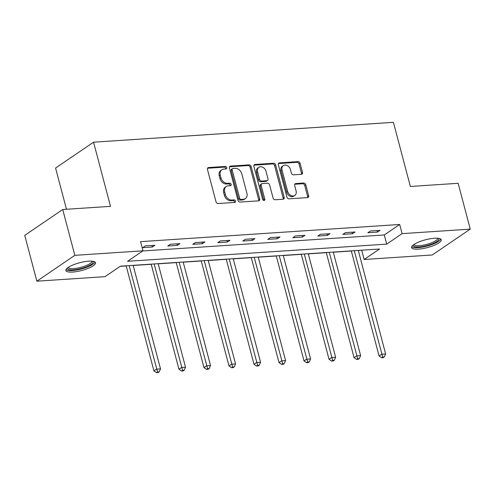 <?xml version="1.0" encoding="UTF-8"?>
<svg xmlns="http://www.w3.org/2000/svg" width="495" height="495" viewBox="0 0 495 495"><rect width="100%" height="100%" fill="white"/><g stroke="black" fill="none" stroke-linecap="round" stroke-linejoin="round"><path stroke-width="0.74" d="M226.722 167.632A1.349 1.046 55.7 0 0 225.293 166.444L208.568 167.551A1.931 1.491 55.7 0 0 207.956 167.756A1.931 1.491 55.7 0 0 207.467 169.457L216.024 201.836A1.931 1.491 55.7 0 0 218.072 203.532L234.797 202.424A1.349 1.046 55.7 0 0 234.129 199.906L231.969 200.048A6.169 4.783 55.7 0 1 225.411 194.628L224.699 191.924A6.169 4.783 55.7 0 1 226.258 186.491A6.169 4.783 55.7 0 1 228.214 185.835L230.379 185.693A1.349 1.046 55.7 0 0 229.711 183.175L227.545 183.317A6.169 4.783 55.7 0 1 220.987 177.897L220.275 175.193A6.169 4.783 55.7 0 1 221.84 169.76A6.169 4.783 55.7 0 1 223.79 169.104L225.955 168.962A1.349 1.046 55.7 0 0 226.722 167.632M225.714 168.974A1.349 1.046 55.7 0 0 224.266 167.143L207.541 168.251L208.568 167.551M234.556 202.443A1.349 1.046 55.7 0 0 233.108 200.605L230.942 200.747L231.969 200.048M230.138 185.712A1.349 1.046 55.7 0 0 228.684 183.874L226.518 184.016L227.545 183.317M418.405 249.146A15.32 4.016 -14.8 0 1 411.599 247.611A15.32 4.016 -14.8 0 1 418.838 241.987A15.32 4.016 -14.8 0 1 434.412 238.244A15.32 4.016 -14.8 0 1 441.224 239.784A15.32 4.016 -14.8 0 1 433.985 245.402A15.32 4.016 -14.8 0 1 418.405 249.146M72.691 272.064A15.32 4.016 -14.8 0 1 65.885 270.53A15.32 4.016 -14.8 0 1 73.124 264.905A15.32 4.016 -14.8 0 1 88.704 261.162A15.32 4.016 -14.8 0 1 95.51 262.697A15.32 4.016 -14.8 0 1 88.271 268.321A15.32 4.016 -14.8 0 1 72.691 272.064M301.399 174.302A1.931 1.491 55.7 0 0 302.006 174.098A1.931 1.491 55.7 0 0 302.495 172.402L300.094 163.313A1.931 1.491 55.7 0 0 298.046 161.618L279.471 162.849A1.931 1.491 55.7 0 0 278.864 163.059A1.931 1.491 55.7 0 0 278.376 164.755L286.933 197.14A1.931 1.491 55.7 0 0 288.981 198.829L307.55 197.598A1.931 1.491 55.7 0 0 308.162 197.394A1.931 1.491 55.7 0 0 308.651 195.698L305.749 184.722A1.931 1.491 55.7 0 0 303.701 183.026L295.756 183.558A1.931 1.491 55.7 0 0 295.144 183.763A1.931 1.491 55.7 0 0 294.655 185.458L296.09 190.903A5.16 3.997 55.7 0 1 294.785 195.445A5.16 3.997 55.7 0 1 287.669 191.46L282.039 170.138A5.16 3.997 55.7 0 1 283.344 165.596A5.16 3.997 55.7 0 1 290.46 169.581L291.4 173.132A1.931 1.491 55.7 0 0 293.448 174.828L301.399 174.302A1.931 1.491 55.7 0 0 301.467 173.101L299.067 164.012A1.931 1.491 55.7 0 0 297.019 162.317L278.45 163.548L279.471 162.849M36.859 281.185L24.75 235.366L62.723 209.515L110.503 206.347L93.555 142.195L393.407 122.321L410.361 186.467L458.141 183.299L470.25 229.123L432.277 254.975L364.128 259.491L379.523 249.01L120.396 266.186L105.008 276.668L36.859 281.185L74.825 255.333L142.975 250.817L127.58 261.298L386.706 244.122L402.101 233.64L470.25 229.123M62.723 209.515L74.825 255.333M142.752 250.965L384.287 234.958L399.682 224.476L140.555 241.653L142.975 250.817M399.682 224.476L402.101 233.64M251.144 166.561A1.931 1.491 55.7 0 0 249.096 164.866L230.522 166.097A1.931 1.491 55.7 0 0 229.915 166.301A1.931 1.491 55.7 0 0 229.426 167.997L237.984 200.382A1.931 1.491 55.7 0 0 240.032 202.078L258.6 200.846A1.931 1.491 55.7 0 0 259.213 200.642A1.931 1.491 55.7 0 0 259.702 198.94L251.144 166.561L250.117 167.261A1.931 1.491 55.7 0 0 248.069 165.565L229.501 166.796L230.522 166.097M254.999 164.476L273.568 163.245A1.931 1.491 55.7 0 1 275.622 164.934L284.173 197.319A1.931 1.491 55.7 0 1 283.685 199.021A1.931 1.491 55.7 0 1 283.078 199.225L275.127 199.751A1.931 1.491 55.7 0 1 273.079 198.056L269.608 184.92A1.931 1.491 55.7 0 0 267.56 183.23L262.288 183.577A1.931 1.491 55.7 0 0 261.676 183.781A1.931 1.491 55.7 0 0 261.187 185.483L264.8 199.151A1.349 1.046 55.7 0 1 262.597 199.299L253.898 166.376A1.931 1.491 55.7 0 1 254.387 164.68A1.931 1.491 55.7 0 1 254.999 164.476L253.972 165.169L272.547 163.944L273.568 163.245M93.555 142.195L55.582 168.053L66.472 209.261M142.733 247.655L152.355 247.017L154.923 245.273L145.301 245.91L142.733 247.655M167.749 245.996L177.371 245.359L179.939 243.614L170.317 244.252L167.749 245.996M192.765 244.338L202.387 243.701L204.949 241.956L195.333 242.593L192.765 244.338M217.781 242.68L227.403 242.043L229.965 240.298L220.343 240.935L217.781 242.68M242.791 241.022L252.413 240.384L254.981 238.64L245.359 239.277L242.791 241.022M267.807 239.363L277.429 238.726L279.997 236.981L270.375 237.619L267.807 239.363M292.823 237.705L302.445 237.068L305.007 235.323L295.391 235.96L292.823 237.705M317.839 236.047L327.461 235.41L330.023 233.665L320.401 234.302L317.839 236.047M342.849 234.389L352.471 233.751L355.039 232.006L345.417 232.644L342.849 234.389M367.865 232.73L377.487 232.093L380.055 230.348L370.433 230.986L367.865 232.73M120.174 266.341L126.206 265.939M133.186 265.475L151.216 264.281M158.202 263.816L176.232 262.622M183.218 262.158L201.248 260.964M208.234 260.5L226.264 259.306M233.244 258.842L251.274 257.647M258.26 257.183L276.29 255.989M283.276 255.525L301.306 254.331M308.292 253.867L326.323 252.673M333.302 252.209L351.332 251.015M358.318 250.557L361.932 250.179M361.709 250.328L364.128 259.491M384.287 234.958L386.706 244.122M152.355 247.017L151.946 245.471M177.371 245.359L176.963 243.812M202.387 243.701L201.979 242.154M227.403 242.043L226.988 240.496M252.413 240.384L252.004 238.838M277.429 238.726L277.021 237.179M302.445 237.068L302.037 235.521M327.461 235.41L327.046 233.863M352.471 233.751L352.063 232.204M377.487 232.093L377.079 230.546M221.84 169.76L220.813 170.459A6.169 4.783 55.7 0 0 219.248 175.892L220.275 175.193M226.518 184.016A6.169 4.783 55.7 0 1 219.966 178.596L219.248 175.892M226.258 186.491L225.231 187.19A6.169 4.783 55.7 0 0 223.672 192.623L224.699 191.924M230.942 200.747A6.169 4.783 55.7 0 1 224.383 195.327L223.672 192.623M258.6 200.846A1.931 1.491 55.7 0 0 258.675 199.64L250.117 167.261M232.922 168.498A1.349 1.046 55.7 0 0 232.149 169.835L239.66 198.26A1.349 1.046 55.7 0 0 241.096 199.442L243.379 199.293A6.169 4.783 55.7 0 0 245.328 198.637A6.169 4.783 55.7 0 0 246.894 193.199L241.758 173.77A6.169 4.783 55.7 0 0 235.205 168.35L232.922 168.498M232.495 168.64L231.468 169.34A1.349 1.046 55.7 0 0 231.128 170.534L232.149 169.835M245.328 198.637L244.301 199.337A6.169 4.783 55.7 0 1 242.352 199.992L240.069 200.141A1.349 1.046 55.7 0 1 238.633 198.953L231.128 170.534M283.078 199.225A1.931 1.491 55.7 0 0 283.152 198.019L274.595 165.633A1.931 1.491 55.7 0 0 272.547 163.944M261.676 183.781L260.655 184.48A1.931 1.491 55.7 0 0 260.166 186.182L263.773 199.85L264.8 199.151M263.798 200.475A1.349 1.046 55.7 0 0 263.773 199.85M266.007 171.295A5.16 3.997 55.7 0 0 258.897 167.31A5.16 3.997 55.7 0 0 257.586 171.852L259.572 179.363A1.931 1.491 55.7 0 0 261.62 181.059L266.898 180.706A1.931 1.491 55.7 0 0 267.504 180.502A1.931 1.491 55.7 0 0 267.993 178.806L266.007 171.295M258.897 167.31L257.87 168.009A5.16 3.997 55.7 0 0 256.565 172.551L257.586 171.852M267.504 180.502L266.477 181.201A1.931 1.491 55.7 0 1 265.871 181.405L260.599 181.758A1.931 1.491 55.7 0 1 258.545 180.062L256.565 172.551M283.344 165.596L282.323 166.295A5.16 3.997 55.7 0 0 281.012 170.837L282.039 170.138M294.785 195.445L293.758 196.144A5.16 3.997 55.7 0 1 286.648 192.159L281.012 170.837M307.55 197.604A1.931 1.491 55.7 0 0 307.624 196.397L304.722 185.421A1.931 1.491 55.7 0 0 302.674 183.725L294.729 184.251L295.756 183.558M126.169 265.809L153.939 370.904L156.5 369.159L160.51 368.893L133.155 265.345M129.145 265.611L157.565 371.986L156.538 372.679L158.14 372.574L159.167 371.875L157.565 371.986M160.51 368.893L159.167 371.875M156.538 372.679L153.939 370.904M92.806 261.249A13.26 3.477 -14.8 0 1 93.147 262.164A13.26 3.477 -14.8 0 1 79.72 268.872A13.26 3.477 -14.8 0 1 67.475 268.129A13.26 3.477 -14.8 0 1 67.518 267.931M68.217 267.424A12.276 3.218 165.2 0 0 80.32 267.486A12.276 3.218 165.2 0 0 91.952 261.471A12.276 3.218 165.2 0 0 91.952 261.156M65.99 269.645A15.221 3.991 165.2 0 0 81.329 269.002A15.221 3.991 165.2 0 0 94.984 261.985M438.521 238.33A13.26 3.477 -14.8 0 1 433.478 243.323A13.26 3.477 -14.8 0 1 419.098 246.943A13.26 3.477 -14.8 0 1 413.232 245.013M413.925 244.505A12.276 3.218 165.2 0 0 419.364 245.681A12.276 3.218 165.2 0 0 431.751 242.723A12.276 3.218 165.2 0 0 437.667 238.237M411.704 246.727A15.221 3.991 165.2 0 0 418.071 247.642A15.221 3.991 165.2 0 0 440.699 239.066M151.185 264.151L178.949 369.245L181.517 367.5L185.526 367.234L158.165 263.687M154.155 263.953L182.581 370.328L181.554 371.021L183.156 370.916L184.183 370.217L182.581 370.328M185.526 367.234L184.183 370.217M181.554 371.021L178.949 369.245M176.195 262.492L203.965 367.587L206.533 365.842L210.542 365.576L183.181 262.028M179.171 262.294L207.597 368.67L206.57 369.363L208.172 369.258L209.199 368.558L207.597 368.67M210.542 365.576L209.199 368.558M206.57 369.363L203.965 367.587M201.211 260.834L228.981 365.929L231.549 364.184L235.552 363.918L208.197 260.37M204.188 260.636L232.607 367.012L231.58 367.705L233.188 367.599L234.209 366.9L232.607 367.012M235.552 363.918L234.209 366.9M231.58 367.705L228.981 365.929M226.227 259.176L253.997 364.271L256.558 362.526L260.568 362.26L233.213 258.712M229.204 258.978L257.623 365.353L256.596 366.046L258.198 365.941L259.225 365.242L257.623 365.353M260.568 362.26L259.225 365.242M256.596 366.046L253.997 364.271M251.243 257.518L279.007 362.612L281.575 360.867L285.584 360.601L258.223 257.053M254.22 257.32L282.639 363.695L281.612 364.388L283.214 364.283L284.241 363.584L282.639 363.695M285.584 360.601L284.241 363.584M281.612 364.388L279.007 362.612M276.253 255.859L304.023 360.954L306.591 359.209L310.6 358.943L283.239 255.395M279.229 255.661L307.655 362.037L306.628 362.73L308.23 362.625L309.257 361.925L307.655 362.037M310.6 358.943L309.257 361.925M306.628 362.73L304.023 360.954M301.269 254.201L329.039 359.296L331.607 357.551L335.61 357.285L308.255 253.737M304.246 254.003L332.665 360.379L331.638 361.078L333.246 360.966L334.267 360.267L332.665 360.379M335.61 357.285L334.267 360.267M331.638 361.078L329.039 359.296M326.285 252.543L354.055 357.637L356.617 355.893L360.626 355.627L333.271 252.079M329.262 252.345L357.681 358.72L356.654 359.42L358.256 359.308L359.283 358.609L357.681 358.72M360.626 355.627L359.283 358.609M356.654 359.42L354.055 357.637M351.302 250.885L379.065 355.979L381.633 354.234L385.642 353.968L358.281 250.421M354.278 250.687L382.697 357.062L381.67 357.761L383.272 357.65L384.299 356.951L382.697 357.062M385.642 353.968L384.299 356.951M381.67 357.761L379.065 355.979M224.266 167.143L225.293 166.444M233.108 200.605L234.129 199.906M228.684 183.874L229.711 183.175M219.966 178.596L220.987 177.897M224.383 195.327L225.411 194.628M258.675 199.64L259.702 198.94M248.069 165.565L249.096 164.866M238.633 198.953L239.66 198.26M240.069 200.141L241.096 199.442M242.352 199.992L243.379 199.293M274.595 165.633L275.622 164.934M283.152 198.019L284.173 197.319M260.166 186.182L261.187 185.483M258.545 180.062L259.572 179.363M260.599 181.758L261.62 181.059M265.871 181.405L266.898 180.706M286.648 192.159L287.669 191.46M302.674 183.725L303.701 183.026M304.722 185.421L305.749 184.722M307.624 196.397L308.651 195.698M297.019 162.317L298.046 161.618M299.067 164.012L300.094 163.313M301.467 173.101L302.495 172.402"/></g></svg>
